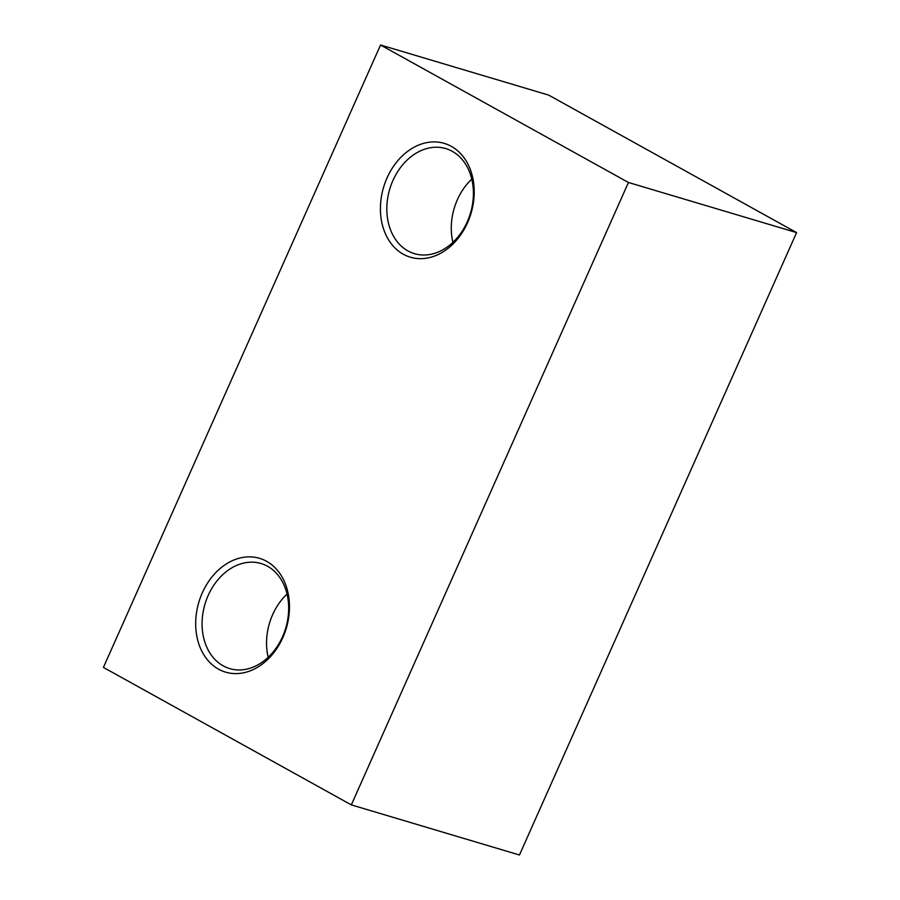 <?xml version="1.0" encoding="UTF-8"?>
<svg xmlns="http://www.w3.org/2000/svg" width="900" height="900" viewBox="0 0 900 900"><rect width="100%" height="100%" fill="white"/><g stroke="black" fill="none" stroke-linecap="round" stroke-linejoin="round"><path stroke-width="1.35" d="M380.543 45L548.674 95.108L796.579 232.594L519.457 855L351.326 804.893L103.421 667.406L380.543 45L628.436 182.475L351.326 804.893M407.947 250.92A54.821 42.12 106.6 0 1 391.207 184.736A54.821 42.12 106.6 0 1 445.77 148.59A54.821 42.12 106.6 0 1 470.475 213.154A54.821 42.12 106.6 0 1 414.461 253.654A54.821 42.12 106.6 0 1 407.947 250.92M403.301 254.227A59.389 45.63 106.6 0 1 404.438 153.968A59.389 45.63 106.6 0 1 474.21 192.667A59.389 45.63 106.6 0 1 403.301 254.227M796.579 232.594L628.436 182.475M218.554 669.173A59.389 45.63 106.6 0 1 219.69 568.913A59.389 45.63 106.6 0 1 289.463 607.601A59.389 45.63 106.6 0 1 218.554 669.173M223.2 665.854A54.821 42.12 106.6 0 1 206.46 599.681A54.821 42.12 106.6 0 1 261.034 563.524A54.821 42.12 106.6 0 1 285.739 628.087A54.821 42.12 106.6 0 1 229.714 668.599A54.821 42.12 106.6 0 1 223.2 665.854M287.032 594.045A54.821 42.12 -73.4 0 0 268.178 657.293M471.769 179.1A54.821 42.12 -73.4 0 0 452.914 242.359"/></g></svg>
